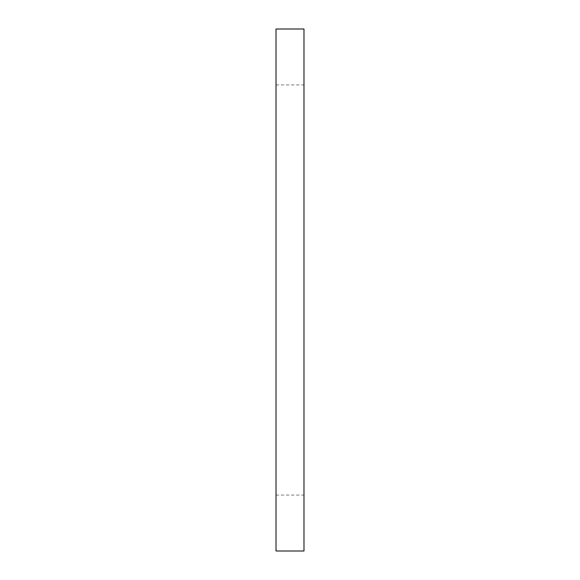 <?xml version="1.0" encoding="UTF-8"?>
<svg xmlns="http://www.w3.org/2000/svg" width="580" height="580" viewBox="0 0 580 580"><rect width="100%" height="100%" fill="white"/><g stroke="black" fill="none" stroke-linecap="round" stroke-linejoin="round"><path stroke-width="0.43" stroke-dasharray="2.9 2.17" d="M303.985 551L303.985 29M303.985 290L303.985 495.073L303.985 290M276.015 551L276.015 29M276.015 290L276.015 84.927L276.015 290M276.015 84.927L303.985 84.927M276.015 495.073L303.985 495.073"/><path stroke-width="0.87" d="M303.985 29L303.985 551L276.015 551L276.015 29L303.985 29"/></g></svg>
